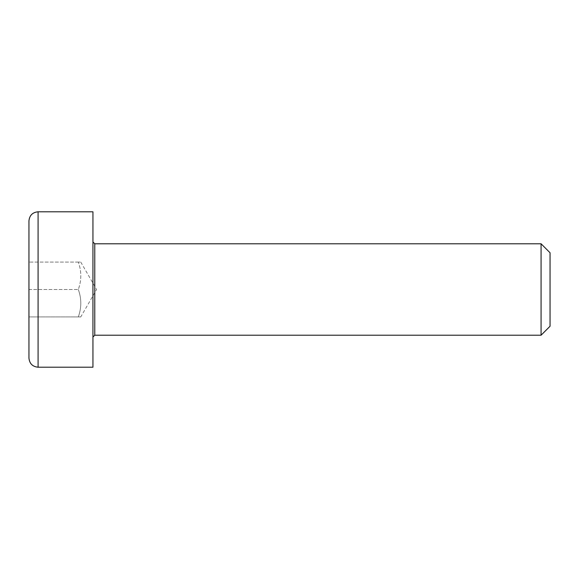 <?xml version="1.0" encoding="UTF-8"?>
<svg xmlns="http://www.w3.org/2000/svg" width="579" height="579" viewBox="0 0 579 579"><rect width="100%" height="100%" fill="white"/><g stroke="black" fill="none" stroke-linecap="round" stroke-linejoin="round"><path stroke-width="0.43" stroke-dasharray="2.9 2.17" d="M92.944 289.5L92.944 337.036L92.944 289.5M541.076 335.212L541.076 243.788M92.944 367.209L92.944 211.791M550.05 252.762L550.05 326.238M28.95 358.068L28.95 220.932M28.95 289.5L78.317 289.5C81.617 280.359 81.617 271.218 78.317 262.077C81.617 262.077 81.617 262.077 78.317 262.077C81.617 262.077 81.617 262.077 78.317 262.077C81.617 271.218 81.617 280.359 78.317 289.5L28.95 289.5L28.95 262.077L28.95 316.923L80.77 316.923L28.95 316.923M78.317 289.5C81.617 298.641 81.617 307.782 78.317 316.923C81.617 307.782 81.617 298.641 78.317 289.5M78.317 262.077L28.95 262.077L78.317 262.077M80.77 262.077L96.599 289.5L80.77 316.923M94.775 243.788L94.775 335.212M38.091 211.791L38.091 367.209"/><path stroke-width="0.87" d="M541.076 335.212L550.05 326.238L550.05 252.762L541.076 243.788L541.076 335.212L94.775 335.212L94.775 243.788L92.944 241.964M38.091 211.791L92.944 211.791L92.944 367.209L38.091 367.209L38.091 211.791C32.54 212.334 29.493 215.381 28.95 220.932L28.95 358.068C29.493 363.619 32.54 366.666 38.091 367.209M28.95 316.923L28.95 289.5M94.775 335.212L92.944 337.036M94.775 243.788L541.076 243.788"/></g></svg>
